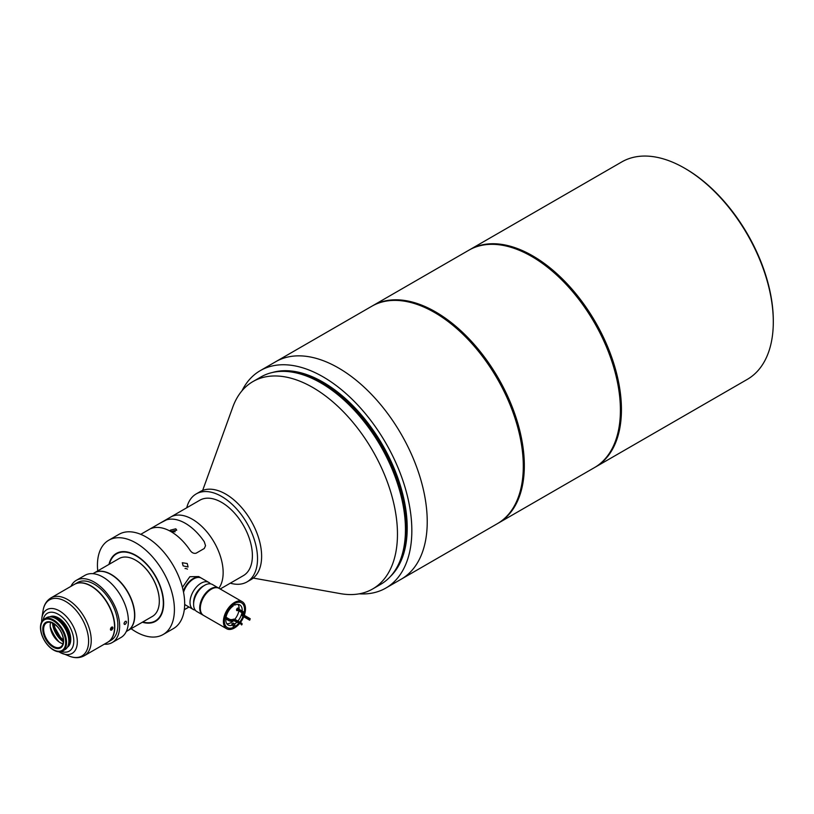 <?xml version="1.0" encoding="UTF-8"?>
<svg xmlns="http://www.w3.org/2000/svg" width="814" height="814" viewBox="0 0 814 814"><rect width="100%" height="100%" fill="white"/><g stroke="black" fill="none" stroke-linecap="round" stroke-linejoin="round"><path stroke-width="1.22" d="M97.741 570.889A54.426 31.42 60 0 1 108.71 540.252A54.426 31.42 60 0 1 135.928 542.948A54.426 31.42 60 0 1 171.479 590.913A54.426 31.42 60 0 1 163.136 634.523A54.426 31.42 60 0 1 135.928 631.827A54.426 31.42 60 0 1 131.125 628.703M108.71 540.252L118.976 534.33A54.426 31.42 60 0 1 146.184 537.026A54.426 31.42 60 0 1 181.746 584.981A54.426 31.42 60 0 1 173.402 628.601L163.136 634.523M108.974 564.407A39.184 22.629 60 0 1 116.331 553.449A39.184 22.629 60 0 1 135.928 555.392A39.184 22.629 60 0 1 161.528 589.926A39.184 22.629 60 0 1 155.515 621.326A39.184 22.629 60 0 1 142.348 622.222M532.661 257.01L531.644 256.42L532.661 257.01A124.094 71.642 60 0 1 620.41 408.994L620.41 410.175A125.539 72.477 -120 0 0 531.644 256.42A125.539 72.477 -120 0 0 531.634 256.42A125.539 72.477 -120 0 0 468.864 250.203L372.792 305.677A125.539 72.477 60 0 1 435.561 311.894A125.539 72.477 60 0 1 517.572 422.517A125.539 72.477 60 0 1 498.331 523.117A125.539 72.477 60 0 1 497.812 523.412M498.331 523.117L594.403 467.643A125.539 72.477 -120 0 0 620.41 410.175M372.283 305.972A125.539 72.477 60 0 1 372.792 305.677M435.561 313.075L434.534 312.484L435.561 313.075A124.094 71.642 60 0 1 523.3 465.059L523.3 466.239A125.539 72.477 -120 0 0 434.534 312.484L434.534 312.484A125.539 72.477 -120 0 0 371.764 306.268L275.681 361.731A125.539 72.477 60 0 1 338.461 367.948A125.539 72.477 60 0 1 420.472 478.581A125.539 72.477 60 0 1 401.231 579.181L497.303 523.707A125.539 72.477 -120 0 0 523.3 466.239M202.655 490.435L232.773 407.142A119.739 69.129 60 0 1 252.93 381.573L260.928 376.963A119.739 69.129 60 0 1 290.578 371.886A119.739 69.129 60 0 1 320.787 382.895A119.739 69.129 60 0 1 399.888 561.202A119.739 69.129 60 0 1 380.657 584.35L372.67 588.96A119.739 69.129 60 0 1 340.445 593.64L253.256 578.072M252.93 381.573A119.739 69.129 60 0 1 312.8 387.505A119.739 69.129 60 0 1 391.025 493.019A119.739 69.129 60 0 1 372.67 588.96M241.982 390.812A125.539 72.477 60 0 1 260.297 370.624A125.539 72.477 60 0 1 323.066 376.841A125.539 72.477 60 0 1 405.077 487.464A125.539 72.477 60 0 1 385.836 588.064A125.539 72.477 60 0 1 359.198 593.833M260.297 370.624L275.681 361.731A125.539 72.477 60 0 1 338.461 367.948A125.539 72.477 60 0 1 420.472 478.581A125.539 72.477 60 0 1 401.231 579.181L385.836 588.064M685.561 168.742L684.533 168.152L685.551 168.742A124.094 71.642 60 0 1 685.561 168.742A124.094 71.642 60 0 1 773.3 320.716L773.3 321.906A125.539 72.477 -120 0 0 684.533 168.152L684.533 168.152A125.539 72.477 -120 0 0 621.764 161.935L469.892 249.613A125.539 72.477 60 0 1 532.661 255.83A125.539 72.477 60 0 1 614.682 366.453A125.539 72.477 60 0 1 595.431 467.053A125.539 72.477 60 0 1 594.922 467.348M595.431 467.053L747.303 379.375A125.539 72.477 -120 0 0 773.3 321.906M469.383 249.908A125.539 72.477 60 0 1 469.892 249.613M220.207 589L243.376 575.63A43.539 25.142 -120 0 0 250.051 540.74A43.539 25.142 -120 0 0 221.612 502.37A43.539 25.142 -120 0 0 199.837 500.213L170.604 517.094A43.539 25.142 60 0 1 192.369 519.251A43.539 25.142 -120 0 0 170.604 517.094L161.691 522.242L166.402 519.892A43.539 25.142 60 0 1 204.273 541.758A43.539 25.142 -120 0 0 185.338 523.31A43.539 25.142 -120 0 0 166.402 519.892L160.246 523.076M218.844 588.227A43.539 25.142 -120 0 0 219.119 552.655A43.539 25.142 -120 0 0 192.369 519.251A43.539 25.142 60 0 1 219.119 552.655A43.539 25.142 60 0 1 218.844 588.227A15.598 9.005 -60 0 0 218.539 588.034L212.434 584.513A15.598 9.005 120 0 0 204.629 585.286L204.629 585.286A15.598 9.005 120 0 0 193.6 604.395A15.598 9.005 120 0 0 196.835 611.538L202.94 615.058A15.598 9.005 -60 0 1 200.549 602.553A15.598 9.005 -60 0 1 210.734 588.807A15.598 9.005 -60 0 1 218.539 588.034M94.393 572.822A33.384 19.271 60 0 1 94.495 572.761A33.384 19.271 60 0 1 111.182 574.419A33.384 19.271 60 0 1 132.987 603.835A33.384 19.271 60 0 1 127.869 630.585A33.384 19.271 60 0 1 127.767 630.636M127.869 630.585L152.411 616.412A33.384 19.271 -120 0 0 159.32 601.129A33.384 19.271 -120 0 0 135.724 560.256L135.928 560.368A33.089 19.109 60 0 1 159.32 600.895A33.089 19.109 60 0 1 159.32 601.017M135.928 560.368L135.724 560.256A33.384 19.271 -120 0 0 135.724 560.246A33.384 19.271 -120 0 0 119.027 558.597L94.495 572.761M63.38 641.188A15.924 9.198 60 0 1 53.063 623.321M111.66 627.126C113.36 627.187 113.36 628.174 111.66 630.097C110.043 630.087 110.043 629.1 111.66 627.126L112.586 627.055M91.168 586.212L90.965 586.09A33.384 19.271 -120 0 0 74.278 584.432L50.946 597.903A33.384 19.271 60 0 1 67.633 599.562A33.384 19.271 60 0 1 89.438 628.978A33.384 19.271 60 0 1 84.32 655.728L107.651 642.256A33.384 19.271 -120 0 0 114.57 626.973A33.384 19.271 -120 0 0 90.965 586.09L91.168 586.212A33.089 19.109 60 0 1 114.57 626.739A33.089 19.109 60 0 1 114.57 626.851M62.953 643.752A13.97 8.069 60 0 1 60.073 642.582A13.97 8.069 60 0 1 50.631 622.395M53.205 647.171A14.723 8.496 60 0 1 42.786 629.141A14.723 8.496 60 0 1 53.205 623.127A14.723 8.496 60 0 1 63.614 641.157A14.723 8.496 60 0 1 53.205 647.171M53.51 623.565A13.97 8.069 -120 0 0 46.52 622.873A13.97 8.069 -120 0 0 44.383 634.065A13.97 8.069 -120 0 0 53.51 646.377A13.97 8.069 -120 0 0 60.49 647.069A13.97 8.069 -120 0 0 62.637 635.876A13.97 8.069 -120 0 0 53.51 623.565M53.205 649.582A17.674 10.206 -120 0 0 65.7 642.368A17.674 10.206 -120 0 0 53.205 620.716A17.674 10.206 -120 0 0 40.7 627.93A17.674 10.206 -120 0 0 53.205 649.582M53.51 619.922A18.437 10.643 60 0 1 65.547 636.161A18.437 10.643 60 0 1 62.729 650.935A18.437 10.643 60 0 1 53.51 650.02A18.437 10.643 60 0 1 41.463 633.78A18.437 10.643 60 0 1 44.292 619.006A18.437 10.643 60 0 1 53.51 619.922M58.964 641.87A27.574 15.924 60 0 1 50.265 626.79M44.292 619.006L46.561 617.694A18.437 10.643 60 0 1 51.129 616.91A18.437 10.643 60 0 1 55.779 618.609A18.437 10.643 60 0 1 68.814 641.188A18.437 10.643 60 0 1 67.959 646.062A18.437 10.643 60 0 1 64.998 649.623L62.729 650.935M111.66 630.097L110.775 630.189M54.233 624.012A14.428 8.333 -120 0 0 63.36 639.814M125.264 624.318C126.953 622.395 126.953 621.408 125.264 621.357C123.647 623.321 123.647 624.307 125.264 624.318L124.369 624.419M126.18 621.275L125.264 621.357M92.918 573.677L94.292 572.883A33.384 19.271 60 0 1 110.979 574.531A33.384 19.271 60 0 1 132.784 603.947A33.384 19.271 60 0 1 127.666 630.697L126.302 631.491M70.93 586.365A35.918 20.737 60 0 1 76.292 580.341A35.918 20.737 60 0 1 94.251 582.122A35.918 20.737 60 0 1 117.715 613.776A35.918 20.737 60 0 1 112.21 642.561A35.918 20.737 60 0 1 104.304 644.189M76.292 580.341L85.012 575.305A35.918 20.737 60 0 1 102.971 577.085A35.918 20.737 60 0 1 126.445 608.74A35.918 20.737 60 0 1 120.93 637.525L112.21 642.561M74.379 584.381A33.384 19.271 60 0 1 74.481 584.32A33.384 19.271 60 0 1 91.168 585.968A33.384 19.271 60 0 1 112.983 615.384A33.384 19.271 60 0 1 107.865 642.134A33.384 19.271 60 0 1 107.763 642.195M74.481 584.32L77.564 582.539A33.384 19.271 60 0 1 94.251 584.198A33.384 19.271 60 0 1 116.056 613.614A33.384 19.271 60 0 1 110.938 640.353L107.865 642.134M110.541 629.944A1.77 1.018 120 0 0 111.182 629.782A1.77 1.018 120 0 0 112.281 628.408A1.77 1.018 120 0 0 112.251 626.963M110.948 627.818L111.956 628.408L111.386 627.329M111.956 628.408L110.419 629.293M110.46 628.947L111.182 629.364M186.752 507.763A50.794 29.324 60 0 1 196.205 493.925A50.794 29.324 60 0 1 221.612 496.448A50.794 29.324 60 0 1 254.792 541.208A50.794 29.324 60 0 1 247.008 581.908A50.794 29.324 60 0 1 230.291 583.18M196.205 493.925L200.315 491.554A50.794 29.324 60 0 1 225.712 494.078A50.794 29.324 60 0 1 258.893 538.837A50.794 29.324 60 0 1 251.109 579.537L247.008 581.908M183.13 565.883L182.285 562.739L187.24 563.512L188.085 566.992L183.13 565.883M187.413 569.128A2.9 1.679 0 0 0 187.24 569.017A2.9 1.679 0 0 0 185.032 568.528M142.776 621.977A38.746 22.375 -120 0 0 163.105 599.094A38.746 22.375 -120 0 0 135.928 555.748A38.746 22.375 -120 0 0 109.391 564.163M182.407 587.362L189.815 576.729L198.657 576.556L200.885 577.848A15.598 9.005 -60 0 1 201.139 578.001M204.273 541.758L205.545 545.685L204.273 548.494L196.062 553.235L204.273 548.494L205.545 545.695L204.273 541.758M196.062 553.225C193.681 553.734 191.626 552.675 189.906 550.05A43.539 25.142 -120 0 0 170.971 531.603A43.539 25.142 -120 0 0 152.035 528.184C150.346 528.835 150.346 528.713 152.035 527.808C150.346 528.713 150.346 528.835 152.035 528.194A43.539 25.142 60 0 1 189.906 550.05C191.626 552.665 193.671 553.724 196.062 553.235M184.3 609.655L188.94 606.979M175.793 528.815L170.35 530.168L171.276 531.43L176.73 530.168L175.793 528.815M183.303 591.127A15.598 9.005 -60 0 1 193.091 578.622A15.598 9.005 -60 0 1 200.885 577.848M185.551 605.006A15.598 9.005 -60 0 1 185.287 604.873A15.598 9.005 -60 0 1 184.666 604.446M202.839 586.324L204.629 585.286L202.839 586.324A13.065 7.54 120 0 0 193.6 602.319L193.6 604.395M195.248 610.134A15.598 9.005 -60 0 1 193.244 609.462A15.598 9.005 -60 0 1 190.852 596.957A15.598 9.005 -60 0 1 201.038 583.211A15.598 9.005 -60 0 1 208.842 582.437A15.598 9.005 -60 0 1 210.429 583.841M183.476 591.981A14.876 8.588 -60 0 1 193.091 579.212L193.6 578.917A15.598 9.005 120 0 0 183.526 592.266M208.842 582.437L201.404 578.144A15.598 9.005 120 0 0 193.6 578.917L193.091 579.212M184.666 604.283A15.598 9.005 120 0 0 185.796 605.168L193.244 609.462M238.716 623.321A14.255 8.232 -60 0 1 234.442 626.882A14.255 8.232 -60 0 1 224.359 621.051A14.255 8.232 -60 0 1 234.442 603.591L234.442 603.591A14.255 8.232 -60 0 1 243.813 614.112M233.211 625.915A13.248 7.641 120 0 0 233.73 625.63A13.248 7.641 120 0 0 234.758 624.979M239.428 623.728A15.598 9.005 -60 0 1 234.442 627.97A15.598 9.005 -60 0 1 226.648 628.744A15.598 9.005 -60 0 1 224.257 616.249A15.598 9.005 -60 0 1 234.442 602.492A15.598 9.005 -60 0 1 242.246 601.719A15.598 9.005 -60 0 1 244.292 615.303M243.732 616.758A15.598 9.005 -60 0 1 240.405 622.517M226.648 628.744L203.551 615.415A15.598 9.005 -60 0 1 201.16 602.909A15.598 9.005 -60 0 1 211.355 589.163A15.598 9.005 -60 0 1 219.159 588.39L242.246 601.719M234.758 603.479A13.248 7.641 120 0 0 234.076 603.815M243.04 616.361A14.255 8.232 -60 0 1 239.713 622.12M238.583 608.974A1.455 0.834 120 0 0 238.299 608.078A1.455 0.834 120 0 0 237.576 608.16A1.455 0.834 120 0 0 236.63 609.432A1.455 0.834 120 0 0 236.854 610.592A1.455 0.834 120 0 0 237.576 610.52A1.455 0.834 120 0 0 237.851 610.327M233.211 604.395L233.211 605.972A11.61 6.705 -60 0 0 226.261 616.218A11.61 6.705 -60 0 0 228.174 625.02A11.61 6.705 -60 0 0 233.211 624.847L231.675 623.962A11.61 6.705 -60 0 0 232.448 623.565A11.61 6.705 -60 0 0 233.211 623.076L234.758 623.962A11.61 6.705 -60 0 0 236.823 622.222M233.201 620.97A11.61 6.705 -60 0 1 230.901 622.669A11.61 6.705 -60 0 1 226.852 623.778M233.211 623.076L233.211 626.638M238.044 604.385A11.61 6.705 -60 0 1 239.082 609.259M238.868 610.917A11.61 6.705 -60 0 1 234.788 619.301M242.165 611.039A11.61 6.705 -60 0 0 239.794 604.914A11.61 6.705 -60 0 0 234.758 605.087L233.364 604.283M241.941 612.688A11.61 6.705 -60 0 1 237.881 621.062M234.758 605.087L234.758 603.418M234.758 625.742L234.758 623.962M242.267 614.377A1.455 0.834 180 0 0 242.694 614.967L242.694 616.157A1.455 0.834 180 0 1 242.267 615.557L242.267 614.377A1.455 0.834 180 0 1 242.531 613.888A2.981 1.72 180 0 0 243.091 612.881A2.981 1.72 180 0 0 242.216 611.66L242.216 612.85A2.981 1.72 180 0 1 242.908 613.481M242.694 616.157L249.705 620.207L249.705 619.016L242.694 614.967M237.393 608.282L242.735 611.365A3.714 2.147 180 0 1 243.824 612.881A3.714 2.147 180 0 1 243.366 613.909A1.455 0.834 180 0 0 243.183 614.316A1.455 0.834 180 0 0 243.61 614.906L250.213 618.721L249.705 620.207M250.213 618.721L249.705 619.016M243.824 612.881L243.824 614.071A3.714 2.147 180 0 1 243.549 614.865M236.589 609.594L242.216 612.85M237.016 608.669L242.216 611.66M225.804 618.894L228.775 620.614A3.714 2.147 0 0 0 233.18 620.98A1.455 0.834 0 0 1 234.9 621.123L242.023 624.633L242.023 623.453L235.012 619.403A1.455 0.834 0 0 0 233.14 619.312A2.981 1.72 0 0 1 229.283 619.128L226.027 617.246M241.514 624.938L242.023 623.453M234.9 621.123L234.9 619.932L241.514 623.748M234.9 619.932A1.455 0.834 0 0 0 233.18 619.79A3.714 2.147 0 0 1 228.775 619.423L225.926 617.785M290.578 371.886L292.023 372.079A118.763 68.569 60 0 1 321.988 382.997A118.763 68.569 60 0 1 400.437 559.859L399.888 561.202M289.886 371.795A118.722 68.539 60 0 1 322.09 382.967A118.722 68.539 60 0 1 399.613 561.853M278.714 371.53A118.722 68.539 60 0 1 322.853 382.529A118.722 68.539 60 0 1 396.184 474.603A118.722 68.539 60 0 1 394.261 571.662M272.558 372.456A119.007 68.712 60 0 1 323.066 382.173A119.007 68.712 60 0 1 398.331 479.354A119.007 68.712 60 0 1 390.374 576.526M52.523 623.056A16.687 9.636 -120 0 0 63.339 641.788M84.32 655.728C79.833 658.119 74.939 658.302 69.648 656.277A32.407 18.712 -120 0 0 88.523 638.827A32.407 18.712 -120 0 0 65.69 601.475A32.407 18.712 -120 0 0 43.122 610.337L41.88 617.816A25.254 14.581 60 0 1 59.473 610.907A25.254 14.581 60 0 1 77.259 640.018A25.254 14.581 60 0 1 62.546 653.622A25.254 14.581 60 0 1 59.473 652.146M61.467 651.485A21.876 12.627 -120 0 0 73.718 639.255A21.876 12.627 -120 0 0 58.333 614.326A21.876 12.627 -120 0 0 43.183 619.82M51.129 616.91L52.788 617.144A17.308 9.992 60 0 1 69.394 639.936A17.308 9.992 60 0 1 68.59 644.515L67.959 646.062M52.086 617.043A17.267 9.972 60 0 1 69.475 639.855A17.267 9.972 60 0 1 68.325 645.166M50.59 616.859A17.267 9.972 60 0 1 63.472 622.71A17.267 9.972 60 0 1 70.34 639.356A17.267 9.972 60 0 1 67.735 646.56M49.817 616.839A17.562 10.134 60 0 1 63.258 621.865A17.562 10.134 60 0 1 70.747 639.356A17.562 10.134 60 0 1 67.369 647.242M175.041 531.837A2.462 1.425 0 0 0 172.141 531.786M243.366 613.909L243.366 614.712M233.18 620.98L233.18 619.79M228.775 620.614L228.775 619.423M63.289 642.215L52.127 622.873M58.791 651.78L69.648 656.277M41.595 621.988L41.88 617.816M50.946 597.903C46.632 600.6 44.017 604.741 43.122 610.337M184.29 609.747L189.011 607.02M140.751 534.33L161.691 522.232M175.152 531.807L172.039 531.756M185.287 604.873L184.666 604.507"/></g></svg>

